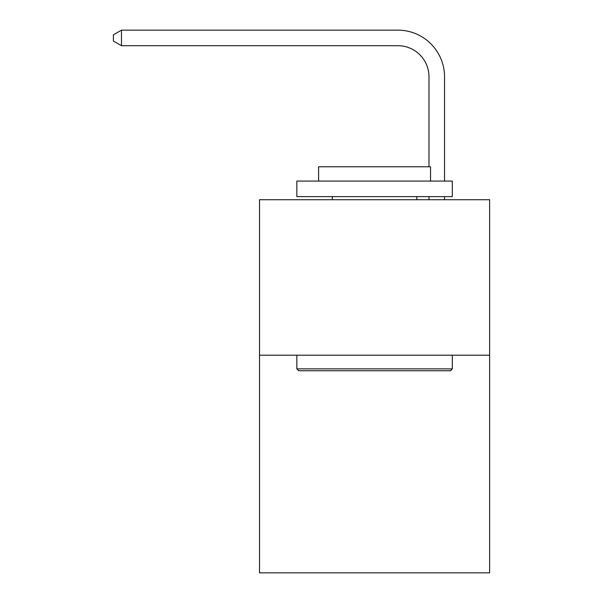 <?xml version="1.0" encoding="UTF-8"?>
<svg xmlns="http://www.w3.org/2000/svg" width="603" height="603" viewBox="0 0 603 603"><rect width="100%" height="100%" fill="white"/><g stroke="black" fill="none" stroke-linecap="round" stroke-linejoin="round"><path stroke-width="0.9" d="M489.613 355.197L489.613 572.85L259.524 572.85L259.524 199.729L489.613 199.729L489.613 355.197L259.524 355.197M428.982 166.775L428.982 76.792A31.092 31.092 0 0 0 397.89 45.7L121.474 45.7L113.387 41.034L113.387 34.816L121.474 30.15L397.89 30.15A46.642 46.642 0 0 1 444.532 76.792L444.532 181.073M298.704 370.747L296.834 368.878L452.303 368.878L450.433 370.747L298.704 370.747M452.303 181.073L452.303 196.623L296.834 196.623L296.834 181.073L452.303 181.073M318.603 181.073L318.603 166.775L430.534 166.775L430.534 181.073M452.303 355.197L452.303 368.878M296.834 355.197L296.834 368.878M416.854 196.623L416.854 199.729M332.283 196.623L332.283 199.729M428.982 76.792A31.092 31.092 0 0 0 397.89 45.7A31.092 31.092 0 0 1 428.982 76.792A31.092 31.092 0 0 0 397.89 45.7A31.092 31.092 0 0 1 428.982 76.792A31.092 31.092 0 0 0 397.89 45.7A31.092 31.092 0 0 1 428.982 76.792A31.092 31.092 0 0 0 397.89 45.7A31.092 31.092 0 0 1 428.982 76.792A31.092 31.092 0 0 0 397.89 45.7A31.092 31.092 0 0 1 428.982 76.792A31.092 31.092 0 0 0 397.89 45.7A31.092 31.092 0 0 1 428.982 76.792A31.092 31.092 0 0 0 397.89 45.7A31.092 31.092 0 0 1 428.982 76.792A31.092 31.092 0 0 0 397.89 45.7A31.092 31.092 0 0 1 428.982 76.792A31.092 31.092 0 0 0 397.89 45.7A31.092 31.092 0 0 1 428.982 76.792A31.092 31.092 0 0 0 397.89 45.7A31.092 31.092 0 0 1 428.982 76.792A31.092 31.092 0 0 0 397.89 45.7A31.092 31.092 0 0 1 428.982 76.792A31.092 31.092 0 0 0 397.89 45.7A31.092 31.092 0 0 1 428.982 76.792A31.092 31.092 0 0 0 397.89 45.7A31.092 31.092 0 0 1 428.982 76.792A31.092 31.092 0 0 0 397.89 45.7A31.092 31.092 0 0 1 428.982 76.792A31.092 31.092 0 0 0 397.89 45.7A31.092 31.092 0 0 1 428.982 76.792A31.092 31.092 0 0 0 397.89 45.7A31.092 31.092 0 0 1 428.982 76.792A31.092 31.092 0 0 0 397.89 45.7M121.474 45.7L121.474 30.15L397.89 30.15M444.532 196.623L444.532 199.729M428.982 199.729L428.982 196.623"/></g></svg>
